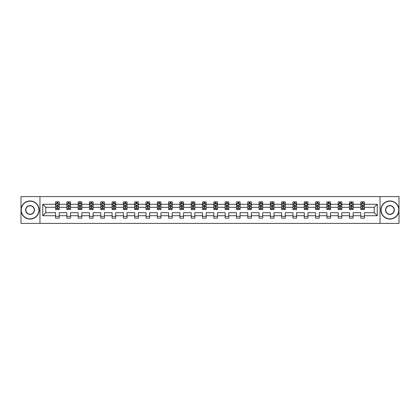 <?xml version="1.0" encoding="UTF-8"?>
<svg xmlns="http://www.w3.org/2000/svg" width="420" height="420" viewBox="0 0 420 420"><rect width="100%" height="100%" fill="white"/><g stroke="black" fill="none" stroke-linecap="round" stroke-linejoin="round"><path stroke-width="0.63" d="M380.048 196.591L21 196.591L21 223.409L399 223.409L399 196.591L380.048 196.591L380.048 223.409M364.434 215.722L364.434 212.683L374.215 212.683L377.26 215.722L364.434 215.722L364.434 218.153L360.806 218.153L360.806 215.722L353.126 215.722L353.126 218.153L349.503 218.153L349.503 215.722L341.822 215.722L341.822 218.153L338.2 218.153L338.2 215.722L330.519 215.722L330.519 218.153L326.891 218.153L326.891 215.722L319.211 215.722L319.211 218.153L315.588 218.153L315.588 215.722L307.907 215.722L307.907 218.153L304.285 218.153L304.285 215.722L296.599 215.722L296.599 218.153L292.976 218.153L292.976 215.722L285.296 215.722L285.296 218.153L281.673 218.153L281.673 215.722L273.992 215.722L273.992 218.153L270.365 218.153L270.365 215.722L262.684 215.722L262.684 218.153L259.061 218.153L259.061 215.722L251.381 215.722L251.381 218.153L247.758 218.153L247.758 215.722L240.077 215.722L240.077 218.153L236.45 218.153L236.45 215.722L228.769 215.722L228.769 218.153L225.146 218.153L225.146 215.722L217.466 215.722L217.466 218.153L213.843 218.153L213.843 215.722L206.157 215.722L206.157 218.153L202.535 218.153L202.535 215.722L194.854 215.722L194.854 218.153L191.231 218.153L191.231 215.722L183.55 215.722L183.55 218.153L179.923 218.153L179.923 215.722L172.242 215.722L172.242 218.153L168.62 218.153L168.62 215.722L160.939 215.722L160.939 218.153L157.316 218.153L157.316 215.722L149.636 215.722L149.636 218.153L146.008 218.153L146.008 215.722L138.327 215.722L138.327 218.153L134.704 218.153L134.704 215.722L127.024 215.722L127.024 218.153L123.401 218.153L123.401 215.722L115.715 215.722L115.715 218.153L112.093 218.153L112.093 215.722L104.412 215.722L104.412 218.153L100.79 218.153L100.79 215.722L93.109 215.722L93.109 218.153L89.481 218.153L89.481 215.722L81.8 215.722L81.8 218.153L78.178 218.153L78.178 215.722L70.497 215.722L70.497 218.153L66.874 218.153L66.874 215.722L59.194 215.722L59.194 218.153L55.566 218.153L55.566 215.722L42.74 215.722L42.74 204.278L55.566 204.278L55.566 201.847L59.194 201.847L59.194 204.278L66.874 204.278L66.874 201.847L70.497 201.847L70.497 204.278L78.178 204.278L78.178 201.847L81.8 201.847L81.8 204.278L89.481 204.278L89.481 201.847L93.109 201.847L93.109 204.278L100.79 204.278L100.79 201.847L104.412 201.847L104.412 204.278L112.093 204.278L112.093 201.847L115.715 201.847L115.715 204.278L123.401 204.278L123.401 201.847L127.024 201.847L127.024 204.278L134.704 204.278L134.704 201.847L138.327 201.847L138.327 204.278L146.008 204.278L146.008 201.847L149.636 201.847L149.636 204.278L157.316 204.278L157.316 201.847L160.939 201.847L160.939 204.278L168.62 204.278L168.62 201.847L172.242 201.847L172.242 204.278L179.923 204.278L179.923 201.847L183.55 201.847L183.55 204.278L191.231 204.278L191.231 201.847L194.854 201.847L194.854 204.278L202.535 204.278L202.535 201.847L206.157 201.847L206.157 204.278L213.843 204.278L213.843 201.847L217.466 201.847L217.466 204.278L225.146 204.278L225.146 201.847L228.769 201.847L228.769 204.278L236.45 204.278L236.45 201.847L240.077 201.847L240.077 204.278L247.758 204.278L247.758 201.847L251.381 201.847L251.381 204.278L259.061 204.278L259.061 201.847L262.684 201.847L262.684 204.278L270.365 204.278L270.365 201.847L273.992 201.847L273.992 204.278L281.673 204.278L281.673 201.847L285.296 201.847L285.296 204.278L292.976 204.278L292.976 201.847L296.599 201.847L296.599 204.278L304.285 204.278L304.285 201.847L307.907 201.847L307.907 204.278L315.588 204.278L315.588 201.847L319.211 201.847L319.211 204.278L326.891 204.278L326.891 201.847L330.519 201.847L330.519 204.278L338.2 204.278L338.2 201.847L341.822 201.847L341.822 204.278L349.503 204.278L349.503 201.847L353.126 201.847L353.126 204.278L360.806 204.278L360.806 201.847L364.434 201.847L364.434 204.278L377.26 204.278L377.26 215.722M39.953 223.409L39.953 196.591M360.806 204.278L360.806 207.317L353.126 207.317L353.126 204.278M353.126 215.722L353.126 212.683L360.806 212.683L360.806 215.722M349.503 204.278L349.503 207.317L341.822 207.317L341.822 204.278M341.822 215.722L341.822 212.683L349.503 212.683L349.503 215.722M338.2 204.278L338.2 207.317L330.519 207.317L330.519 204.278M330.519 215.722L330.519 212.683L338.2 212.683L338.2 215.722M326.891 204.278L326.891 207.317L319.211 207.317L319.211 204.278M319.211 215.722L319.211 212.683L326.891 212.683L326.891 215.722M315.588 204.278L315.588 207.317L307.907 207.317L307.907 204.278M307.907 215.722L307.907 212.683L315.588 212.683L315.588 215.722M304.285 204.278L304.285 207.317L296.599 207.317L296.599 204.278M296.599 215.722L296.599 212.683L304.285 212.683L304.285 215.722M292.976 204.278L292.976 207.317L285.296 207.317L285.296 204.278M285.296 215.722L285.296 212.683L292.976 212.683L292.976 215.722M281.673 204.278L281.673 207.317L273.992 207.317L273.992 204.278M273.992 215.722L273.992 212.683L281.673 212.683L281.673 215.722M270.365 204.278L270.365 207.317L262.684 207.317L262.684 204.278M262.684 215.722L262.684 212.683L270.365 212.683L270.365 215.722M259.061 204.278L259.061 207.317L251.381 207.317L251.381 204.278M251.381 215.722L251.381 212.683L259.061 212.683L259.061 215.722M247.758 204.278L247.758 207.317L240.077 207.317L240.077 204.278M240.077 215.722L240.077 212.683L247.758 212.683L247.758 215.722M236.45 204.278L236.45 207.317L228.769 207.317L228.769 204.278M228.769 215.722L228.769 212.683L236.45 212.683L236.45 215.722M225.146 204.278L225.146 207.317L217.466 207.317L217.466 204.278M217.466 215.722L217.466 212.683L225.146 212.683L225.146 215.722M213.843 204.278L213.843 207.317L206.157 207.317L206.157 204.278M206.157 215.722L206.157 212.683L213.843 212.683L213.843 215.722M202.535 204.278L202.535 207.317L194.854 207.317L194.854 204.278M194.854 215.722L194.854 212.683L202.535 212.683L202.535 215.722M191.231 204.278L191.231 207.317L183.55 207.317L183.55 204.278M183.55 215.722L183.55 212.683L191.231 212.683L191.231 215.722M179.923 204.278L179.923 207.317L172.242 207.317L172.242 204.278M172.242 215.722L172.242 212.683L179.923 212.683L179.923 215.722M168.62 204.278L168.62 207.317L160.939 207.317L160.939 204.278M160.939 215.722L160.939 212.683L168.62 212.683L168.62 215.722M157.316 204.278L157.316 207.317L149.636 207.317L149.636 204.278M149.636 215.722L149.636 212.683L157.316 212.683L157.316 215.722M146.008 204.278L146.008 207.317L138.327 207.317L138.327 204.278M138.327 215.722L138.327 212.683L146.008 212.683L146.008 215.722M134.704 204.278L134.704 207.317L127.024 207.317L127.024 204.278M127.024 215.722L127.024 212.683L134.704 212.683L134.704 215.722M123.401 204.278L123.401 207.317L115.715 207.317L115.715 204.278M115.715 215.722L115.715 212.683L123.401 212.683L123.401 215.722M112.093 204.278L112.093 207.317L104.412 207.317L104.412 204.278M104.412 215.722L104.412 212.683L112.093 212.683L112.093 215.722M100.79 204.278L100.79 207.317L93.109 207.317L93.109 204.278M93.109 215.722L93.109 212.683L100.79 212.683L100.79 215.722M89.481 204.278L89.481 207.317L81.8 207.317L81.8 204.278M81.8 215.722L81.8 212.683L89.481 212.683L89.481 215.722M78.178 204.278L78.178 207.317L70.497 207.317L70.497 204.278M70.497 215.722L70.497 212.683L78.178 212.683L78.178 215.722M66.874 204.278L66.874 207.317L59.194 207.317L59.194 204.278M59.194 215.722L59.194 212.683L66.874 212.683L66.874 215.722M55.566 204.278L55.566 207.317L45.785 207.317L45.785 212.683L55.566 212.683L55.566 215.722M42.74 204.278L45.785 207.317M374.215 212.683L374.215 207.317L364.434 207.317L364.434 204.278M362.187 203.658L363.053 203.658M350.879 203.658L351.75 203.658M339.575 203.658L340.447 203.658M328.272 203.658L329.138 203.658M316.964 203.658L317.835 203.658M305.66 203.658L306.532 203.658M294.352 203.658L295.223 203.658M283.048 203.658L283.92 203.658M271.745 203.658L272.612 203.658M260.437 203.658L261.308 203.658M249.134 203.658L250.005 203.658M237.83 203.658L238.697 203.658M226.522 203.658L227.393 203.658M215.219 203.658L216.09 203.658M203.91 203.658L204.782 203.658M192.607 203.658L193.478 203.658M181.303 203.658L182.17 203.658M169.995 203.658L170.867 203.658M158.692 203.658L159.563 203.658M147.389 203.658L148.255 203.658M136.08 203.658L136.952 203.658M124.777 203.658L125.648 203.658M113.468 203.658L114.34 203.658M102.165 203.658L103.037 203.658M90.862 203.658L91.728 203.658M79.553 203.658L80.425 203.658M68.25 203.658L69.121 203.658M56.947 203.658L57.813 203.658M55.566 216.342L59.194 216.342M66.874 216.342L70.497 216.342M78.178 216.342L81.8 216.342M89.481 216.342L93.109 216.342M100.79 216.342L104.412 216.342M112.093 216.342L115.715 216.342M123.401 216.342L127.024 216.342M134.704 216.342L138.327 216.342M146.008 216.342L149.636 216.342M157.316 216.342L160.939 216.342M168.62 216.342L172.242 216.342M179.923 216.342L183.55 216.342M191.231 216.342L194.854 216.342M202.535 216.342L206.157 216.342M213.843 216.342L217.466 216.342M225.146 216.342L228.769 216.342M236.45 216.342L240.077 216.342M247.758 216.342L251.381 216.342M259.061 216.342L262.684 216.342M270.365 216.342L273.992 216.342M281.673 216.342L285.296 216.342M292.976 216.342L296.599 216.342M304.285 216.342L307.907 216.342M315.588 216.342L319.211 216.342M326.891 216.342L330.519 216.342M338.2 216.342L341.822 216.342M349.503 216.342L353.126 216.342M360.806 216.342L364.434 216.342M45.785 212.683L42.74 215.722M377.26 204.278L374.215 207.317M57.813 202.792L56.947 202.792M56.248 203.784L55.566 203.784L55.566 201.847L56.947 201.847L56.947 203.695M55.566 208.656L55.566 209.564L56.947 209.564L56.947 208.656L55.566 208.656L55.566 207.317M59.194 207.317L59.194 209.564L57.813 209.564L57.813 205.69L56.947 205.69L56.947 208.656M58.511 203.784L59.194 203.784L59.194 201.847L57.813 201.847L57.813 203.695M59.194 205.144L58.469 203.695L56.291 203.695L55.566 205.144M30.056 201.159A8.841 8.841 0 0 0 21.215 210A8.841 8.841 0 0 0 30.056 218.841A8.841 8.841 0 0 0 38.902 210A8.841 8.841 0 0 0 30.056 201.159M30.056 219.056A9.056 9.056 0 0 1 21 210A9.056 9.056 0 0 1 30.056 200.944A9.056 9.056 0 0 1 39.118 210A9.056 9.056 0 0 1 30.056 219.056M30.056 205.579A4.421 4.421 0 0 1 34.477 210A4.421 4.421 0 0 1 30.056 214.421A4.421 4.421 0 0 1 25.636 210A4.421 4.421 0 0 1 30.056 205.579M30.056 214.205A4.205 4.205 0 0 0 34.262 210A4.205 4.205 0 0 0 30.056 205.795A4.205 4.205 0 0 0 25.856 210A4.205 4.205 0 0 0 30.056 214.205M389.944 201.159A8.841 8.841 0 0 0 381.098 210A8.841 8.841 0 0 0 389.944 218.841A8.841 8.841 0 0 0 398.785 210A8.841 8.841 0 0 0 389.944 201.159M389.944 219.056A9.056 9.056 0 0 1 380.882 210A9.056 9.056 0 0 1 389.944 200.944A9.056 9.056 0 0 1 399 210A9.056 9.056 0 0 1 389.944 219.056M389.944 205.579A4.421 4.421 0 0 1 394.364 210A4.421 4.421 0 0 1 389.944 214.421A4.421 4.421 0 0 1 385.523 210A4.421 4.421 0 0 1 389.944 205.579M389.944 214.205A4.205 4.205 0 0 0 394.144 210A4.205 4.205 0 0 0 389.944 205.795A4.205 4.205 0 0 0 385.739 210A4.205 4.205 0 0 0 389.944 214.205M69.121 202.792L68.25 202.792M67.552 203.784L66.874 203.784L66.874 201.847L68.25 201.847L68.25 203.695M66.874 208.656L66.874 209.564L68.25 209.564L68.25 208.656L66.874 208.656L66.874 207.317M70.497 207.317L70.497 209.564L69.121 209.564L69.121 205.69L68.25 205.69L68.25 208.656M69.814 203.784L70.497 203.784L70.497 201.847L69.121 201.847L69.121 203.695M70.497 205.144L69.773 203.695L67.599 203.695L66.874 205.144M80.425 202.792L79.553 202.792M78.86 203.784L78.178 203.784L78.178 201.847L79.553 201.847L79.553 203.695M78.178 208.656L78.178 209.564L79.553 209.564L79.553 208.656L78.178 208.656L78.178 207.317M81.8 207.317L81.8 209.564L80.425 209.564L80.425 205.69L79.553 205.69L79.553 208.656M81.123 203.784L81.8 203.784L81.8 201.847L80.425 201.847L80.425 203.695M81.8 205.144L81.076 203.695L78.902 203.695L78.178 205.144M91.728 202.792L90.862 202.792M90.164 203.784L89.481 203.784L89.481 201.847L90.862 201.847L90.862 203.695M89.481 208.656L89.481 209.564L90.862 209.564L90.862 208.656L89.481 208.656L89.481 207.317M93.109 207.317L93.109 209.564L91.728 209.564L91.728 205.69L90.862 205.69L90.862 208.656M92.426 203.784L93.109 203.784L93.109 201.847L91.728 201.847L91.728 203.695M93.109 205.144L92.384 203.695L90.211 203.695L89.481 205.144M103.037 202.792L102.165 202.792M101.472 203.784L100.79 203.784L100.79 201.847L102.165 201.847L102.165 203.695M100.79 208.656L100.79 209.564L102.165 209.564L102.165 208.656L100.79 208.656L100.79 207.317M104.412 207.317L104.412 209.564L103.037 209.564L103.037 205.69L102.165 205.69L102.165 208.656M103.73 203.784L104.412 203.784L104.412 201.847L103.037 201.847L103.037 203.695M104.412 205.144L103.688 203.695L101.514 203.695L100.79 205.144M114.34 202.792L113.468 202.792M112.775 203.784L112.093 203.784L112.093 201.847L113.468 201.847L113.468 203.695M112.093 208.656L112.093 209.564L113.468 209.564L113.468 208.656L112.093 208.656L112.093 207.317M115.715 207.317L115.715 209.564L114.34 209.564L114.34 205.69L113.468 205.69L113.468 208.656M115.038 203.784L115.715 203.784L115.715 201.847L114.34 201.847L114.34 203.695M115.715 205.144L114.991 203.695L112.817 203.695L112.093 205.144M125.648 202.792L124.777 202.792M124.079 203.784L123.401 203.784L123.401 201.847L124.777 201.847L124.777 203.695M123.401 208.656L123.401 209.564L124.777 209.564L124.777 208.656L123.401 208.656L123.401 207.317M127.024 207.317L127.024 209.564L125.648 209.564L125.648 205.69L124.777 205.69L124.777 208.656M126.341 203.784L127.024 203.784L127.024 201.847L125.648 201.847L125.648 203.695M127.024 205.144L126.299 203.695L124.126 203.695L123.401 205.144M136.952 202.792L136.08 202.792M135.387 203.784L134.704 203.784L134.704 201.847L136.08 201.847L136.08 203.695M134.704 208.656L134.704 209.564L136.08 209.564L136.08 208.656L134.704 208.656L134.704 207.317M138.327 207.317L138.327 209.564L136.952 209.564L136.952 205.69L136.08 205.69L136.08 208.656M137.645 203.784L138.327 203.784L138.327 201.847L136.952 201.847L136.952 203.695M138.327 205.144L137.603 203.695L135.429 203.695L134.704 205.144M148.255 202.792L147.389 202.792M146.69 203.784L146.008 203.784L146.008 201.847L147.389 201.847L147.389 203.695M146.008 208.656L146.008 209.564L147.389 209.564L147.389 208.656L146.008 208.656L146.008 207.317M149.636 207.317L149.636 209.564L148.255 209.564L148.255 205.69L147.389 205.69L147.389 208.656M148.953 203.784L149.636 203.784L149.636 201.847L148.255 201.847L148.255 203.695M149.636 205.144L148.906 203.695L146.732 203.695L146.008 205.144M159.563 202.792L158.692 202.792M157.994 203.784L157.316 203.784L157.316 201.847L158.692 201.847L158.692 203.695M157.316 208.656L157.316 209.564L158.692 209.564L158.692 208.656L157.316 208.656L157.316 207.317M160.939 207.317L160.939 209.564L159.563 209.564L159.563 205.69L158.692 205.69L158.692 208.656M160.256 203.784L160.939 203.784L160.939 201.847L159.563 201.847L159.563 203.695M160.939 205.144L160.214 203.695L158.041 203.695L157.316 205.144M170.867 202.792L169.995 202.792M169.302 203.784L168.62 203.784L168.62 201.847L169.995 201.847L169.995 203.695M168.62 208.656L168.62 209.564L169.995 209.564L169.995 208.656L168.62 208.656L168.62 207.317M172.242 207.317L172.242 209.564L170.867 209.564L170.867 205.69L169.995 205.69L169.995 208.656M171.565 203.784L172.242 203.784L172.242 201.847L170.867 201.847L170.867 203.695M172.242 205.144L171.518 203.695L169.344 203.695L168.62 205.144M182.17 202.792L181.303 202.792M180.605 203.784L179.923 203.784L179.923 201.847L181.303 201.847L181.303 203.695M179.923 208.656L179.923 209.564L181.303 209.564L181.303 208.656L179.923 208.656L179.923 207.317M183.55 207.317L183.55 209.564L182.17 209.564L182.17 205.69L181.303 205.69L181.303 208.656M182.868 203.784L183.55 203.784L183.55 201.847L182.17 201.847L182.17 203.695M183.55 205.144L182.826 203.695L180.653 203.695L179.923 205.144M193.478 202.792L192.607 202.792M191.914 203.784L191.231 203.784L191.231 201.847L192.607 201.847L192.607 203.695M191.231 208.656L191.231 209.564L192.607 209.564L192.607 208.656L191.231 208.656L191.231 207.317M194.854 207.317L194.854 209.564L193.478 209.564L193.478 205.69L192.607 205.69L192.607 208.656M194.171 203.784L194.854 203.784L194.854 201.847L193.478 201.847L193.478 203.695M194.854 205.144L194.129 203.695L191.956 203.695L191.231 205.144M204.782 202.792L203.91 202.792M203.217 203.784L202.535 203.784L202.535 201.847L203.91 201.847L203.91 203.695M202.535 208.656L202.535 209.564L203.91 209.564L203.91 208.656L202.535 208.656L202.535 207.317M206.157 207.317L206.157 209.564L204.782 209.564L204.782 205.69L203.91 205.69L203.91 208.656M205.48 203.784L206.157 203.784L206.157 201.847L204.782 201.847L204.782 203.695M206.157 205.144L205.433 203.695L203.259 203.695L202.535 205.144M216.09 202.792L215.219 202.792M214.52 203.784L213.843 203.784L213.843 201.847L215.219 201.847L215.219 203.695M213.843 208.656L213.843 209.564L215.219 209.564L215.219 208.656L213.843 208.656L213.843 207.317M217.466 207.317L217.466 209.564L216.09 209.564L216.09 205.69L215.219 205.69L215.219 208.656M216.783 203.784L217.466 203.784L217.466 201.847L216.09 201.847L216.09 203.695M217.466 205.144L216.741 203.695L214.567 203.695L213.843 205.144M227.393 202.792L226.522 202.792M225.829 203.784L225.146 203.784L225.146 201.847L226.522 201.847L226.522 203.695M225.146 208.656L225.146 209.564L226.522 209.564L226.522 208.656L225.146 208.656L225.146 207.317M228.769 207.317L228.769 209.564L227.393 209.564L227.393 205.69L226.522 205.69L226.522 208.656M228.086 203.784L228.769 203.784L228.769 201.847L227.393 201.847L227.393 203.695M228.769 205.144L228.044 203.695L225.871 203.695L225.146 205.144M238.697 202.792L237.83 202.792M237.132 203.784L236.45 203.784L236.45 201.847L237.83 201.847L237.83 203.695M236.45 208.656L236.45 209.564L237.83 209.564L237.83 208.656L236.45 208.656L236.45 207.317M240.077 207.317L240.077 209.564L238.697 209.564L238.697 205.69L237.83 205.69L237.83 208.656M239.395 203.784L240.077 203.784L240.077 201.847L238.697 201.847L238.697 203.695M240.077 205.144L239.347 203.695L237.174 203.695L236.45 205.144M250.005 202.792L249.134 202.792M248.435 203.784L247.758 203.784L247.758 201.847L249.134 201.847L249.134 203.695M247.758 208.656L247.758 209.564L249.134 209.564L249.134 208.656L247.758 208.656L247.758 207.317M251.381 207.317L251.381 209.564L250.005 209.564L250.005 205.69L249.134 205.69L249.134 208.656M250.698 203.784L251.381 203.784L251.381 201.847L250.005 201.847L250.005 203.695M251.381 205.144L250.656 203.695L248.483 203.695L247.758 205.144M261.308 202.792L260.437 202.792M259.744 203.784L259.061 203.784L259.061 201.847L260.437 201.847L260.437 203.695M259.061 208.656L259.061 209.564L260.437 209.564L260.437 208.656L259.061 208.656L259.061 207.317M262.684 207.317L262.684 209.564L261.308 209.564L261.308 205.69L260.437 205.69L260.437 208.656M262.007 203.784L262.684 203.784L262.684 201.847L261.308 201.847L261.308 203.695M262.684 205.144L261.959 203.695L259.786 203.695L259.061 205.144M272.612 202.792L271.745 202.792M271.047 203.784L270.365 203.784L270.365 201.847L271.745 201.847L271.745 203.695M270.365 208.656L270.365 209.564L271.745 209.564L271.745 208.656L270.365 208.656L270.365 207.317M273.992 207.317L273.992 209.564L272.612 209.564L272.612 205.69L271.745 205.69L271.745 208.656M273.31 203.784L273.992 203.784L273.992 201.847L272.612 201.847L272.612 203.695M273.992 205.144L273.268 203.695L271.094 203.695L270.365 205.144M283.92 202.792L283.048 202.792M282.356 203.784L281.673 203.784L281.673 201.847L283.048 201.847L283.048 203.695M281.673 208.656L281.673 209.564L283.048 209.564L283.048 208.656L281.673 208.656L281.673 207.317M285.296 207.317L285.296 209.564L283.92 209.564L283.92 205.69L283.048 205.69L283.048 208.656M284.613 203.784L285.296 203.784L285.296 201.847L283.92 201.847L283.92 203.695M285.296 205.144L284.571 203.695L282.397 203.695L281.673 205.144M295.223 202.792L294.352 202.792M293.659 203.784L292.976 203.784L292.976 201.847L294.352 201.847L294.352 203.695M292.976 208.656L292.976 209.564L294.352 209.564L294.352 208.656L292.976 208.656L292.976 207.317M296.599 207.317L296.599 209.564L295.223 209.564L295.223 205.69L294.352 205.69L294.352 208.656M295.921 203.784L296.599 203.784L296.599 201.847L295.223 201.847L295.223 203.695M296.599 205.144L295.874 203.695L293.701 203.695L292.976 205.144M306.532 202.792L305.66 202.792M304.962 203.784L304.285 203.784L304.285 201.847L305.66 201.847L305.66 203.695M304.285 208.656L304.285 209.564L305.66 209.564L305.66 208.656L304.285 208.656L304.285 207.317M307.907 207.317L307.907 209.564L306.532 209.564L306.532 205.69L305.66 205.69L305.66 208.656M307.225 203.784L307.907 203.784L307.907 201.847L306.532 201.847L306.532 203.695M307.907 205.144L307.183 203.695L305.009 203.695L304.285 205.144M317.835 202.792L316.964 202.792M316.27 203.784L315.588 203.784L315.588 201.847L316.964 201.847L316.964 203.695M315.588 208.656L315.588 209.564L316.964 209.564L316.964 208.656L315.588 208.656L315.588 207.317M319.211 207.317L319.211 209.564L317.835 209.564L317.835 205.69L316.964 205.69L316.964 208.656M318.528 203.784L319.211 203.784L319.211 201.847L317.835 201.847L317.835 203.695M319.211 205.144L318.486 203.695L316.312 203.695L315.588 205.144M329.138 202.792L328.272 202.792M327.574 203.784L326.891 203.784L326.891 201.847L328.272 201.847L328.272 203.695M326.891 208.656L326.891 209.564L328.272 209.564L328.272 208.656L326.891 208.656L326.891 207.317M330.519 207.317L330.519 209.564L329.138 209.564L329.138 205.69L328.272 205.69L328.272 208.656M329.837 203.784L330.519 203.784L330.519 201.847L329.138 201.847L329.138 203.695M330.519 205.144L329.789 203.695L327.616 203.695L326.891 205.144M340.447 202.792L339.575 202.792M338.877 203.784L338.2 203.784L338.2 201.847L339.575 201.847L339.575 203.695M338.2 208.656L338.2 209.564L339.575 209.564L339.575 208.656L338.2 208.656L338.2 207.317M341.822 207.317L341.822 209.564L340.447 209.564L340.447 205.69L339.575 205.69L339.575 208.656M341.14 203.784L341.822 203.784L341.822 201.847L340.447 201.847L340.447 203.695M341.822 205.144L341.098 203.695L338.924 203.695L338.2 205.144M351.75 202.792L350.879 202.792M350.185 203.784L349.503 203.784L349.503 201.847L350.879 201.847L350.879 203.695M349.503 208.656L349.503 209.564L350.879 209.564L350.879 208.656L349.503 208.656L349.503 207.317M353.126 207.317L353.126 209.564L351.75 209.564L351.75 205.69L350.879 205.69L350.879 208.656M352.448 203.784L353.126 203.784L353.126 201.847L351.75 201.847L351.75 203.695M353.126 205.144L352.401 203.695L350.228 203.695L349.503 205.144M363.053 202.792L362.187 202.792M361.489 203.784L360.806 203.784L360.806 201.847L362.187 201.847L362.187 203.695M360.806 208.656L360.806 209.564L362.187 209.564L362.187 208.656L360.806 208.656L360.806 207.317M364.434 207.317L364.434 209.564L363.053 209.564L363.053 205.69L362.187 205.69L362.187 208.656M363.752 203.784L364.434 203.784L364.434 201.847L363.053 201.847L363.053 203.695M364.434 205.144L363.709 203.695L361.531 203.695L360.806 205.144M59.173 205.107L55.587 205.107M59.194 208.656L57.813 208.656M56.947 206.714L55.566 206.714M59.194 206.714L57.813 206.714M57.813 203.249L56.947 203.249M70.476 205.107L66.89 205.107M70.497 208.656L69.121 208.656M68.25 206.714L66.874 206.714M70.497 206.714L69.121 206.714M69.121 203.249L68.25 203.249M81.785 205.107L78.199 205.107M81.8 208.656L80.425 208.656M79.553 206.714L78.178 206.714M81.8 206.714L80.425 206.714M80.425 203.249L79.553 203.249M93.088 205.107L89.502 205.107M93.109 208.656L91.728 208.656M90.862 206.714L89.481 206.714M93.109 206.714L91.728 206.714M91.728 203.249L90.862 203.249M104.396 205.107L100.805 205.107M104.412 208.656L103.037 208.656M102.165 206.714L100.79 206.714M104.412 206.714L103.037 206.714M103.037 203.249L102.165 203.249M115.7 205.107L112.114 205.107M115.715 208.656L114.34 208.656M113.468 206.714L112.093 206.714M115.715 206.714L114.34 206.714M114.34 203.249L113.468 203.249M127.003 205.107L123.417 205.107M127.024 208.656L125.648 208.656M124.777 206.714L123.401 206.714M127.024 206.714L125.648 206.714M125.648 203.249L124.777 203.249M138.311 205.107L134.72 205.107M138.327 208.656L136.952 208.656M136.08 206.714L134.704 206.714M138.327 206.714L136.952 206.714M136.952 203.249L136.08 203.249M149.615 205.107L146.029 205.107M149.636 208.656L148.255 208.656M147.389 206.714L146.008 206.714M149.636 206.714L148.255 206.714M148.255 203.249L147.389 203.249M160.918 205.107L157.332 205.107M160.939 208.656L159.563 208.656M158.692 206.714L157.316 206.714M160.939 206.714L159.563 206.714M159.563 203.249L158.692 203.249M172.226 205.107L168.641 205.107M172.242 208.656L170.867 208.656M169.995 206.714L168.62 206.714M172.242 206.714L170.867 206.714M170.867 203.249L169.995 203.249M183.53 205.107L179.944 205.107M183.55 208.656L182.17 208.656M181.303 206.714L179.923 206.714M183.55 206.714L182.17 206.714M182.17 203.249L181.303 203.249M194.838 205.107L191.247 205.107M194.854 208.656L193.478 208.656M192.607 206.714L191.231 206.714M194.854 206.714L193.478 206.714M193.478 203.249L192.607 203.249M206.141 205.107L202.555 205.107M206.157 208.656L204.782 208.656M203.91 206.714L202.535 206.714M206.157 206.714L204.782 206.714M204.782 203.249L203.91 203.249M217.445 205.107L213.859 205.107M217.466 208.656L216.09 208.656M215.219 206.714L213.843 206.714M217.466 206.714L216.09 206.714M216.09 203.249L215.219 203.249M228.753 205.107L225.162 205.107M228.769 208.656L227.393 208.656M226.522 206.714L225.146 206.714M228.769 206.714L227.393 206.714M227.393 203.249L226.522 203.249M240.056 205.107L236.471 205.107M240.077 208.656L238.697 208.656M237.83 206.714L236.45 206.714M240.077 206.714L238.697 206.714M238.697 203.249L237.83 203.249M251.359 205.107L247.774 205.107M251.381 208.656L250.005 208.656M249.134 206.714L247.758 206.714M251.381 206.714L250.005 206.714M250.005 203.249L249.134 203.249M262.668 205.107L259.082 205.107M262.684 208.656L261.308 208.656M260.437 206.714L259.061 206.714M262.684 206.714L261.308 206.714M261.308 203.249L260.437 203.249M273.971 205.107L270.385 205.107M273.992 208.656L272.612 208.656M271.745 206.714L270.365 206.714M273.992 206.714L272.612 206.714M272.612 203.249L271.745 203.249M285.28 205.107L281.689 205.107M285.296 208.656L283.92 208.656M283.048 206.714L281.673 206.714M285.296 206.714L283.92 206.714M283.92 203.249L283.048 203.249M296.583 205.107L292.997 205.107M296.599 208.656L295.223 208.656M294.352 206.714L292.976 206.714M296.599 206.714L295.223 206.714M295.223 203.249L294.352 203.249M307.886 205.107L304.3 205.107M307.907 208.656L306.532 208.656M305.66 206.714L304.285 206.714M307.907 206.714L306.532 206.714M306.532 203.249L305.66 203.249M319.195 205.107L315.604 205.107M319.211 208.656L317.835 208.656M316.964 206.714L315.588 206.714M319.211 206.714L317.835 206.714M317.835 203.249L316.964 203.249M330.498 205.107L326.912 205.107M330.519 208.656L329.138 208.656M328.272 206.714L326.891 206.714M330.519 206.714L329.138 206.714M329.138 203.249L328.272 203.249M341.801 205.107L338.216 205.107M341.822 208.656L340.447 208.656M339.575 206.714L338.2 206.714M341.822 206.714L340.447 206.714M340.447 203.249L339.575 203.249M353.11 205.107L349.524 205.107M353.126 208.656L351.75 208.656M350.879 206.714L349.503 206.714M353.126 206.714L351.75 206.714M351.75 203.249L350.879 203.249M364.413 205.107L360.827 205.107M364.434 208.656L363.053 208.656M362.187 206.714L360.806 206.714M364.434 206.714L363.053 206.714M363.053 203.249L362.187 203.249"/></g></svg>
